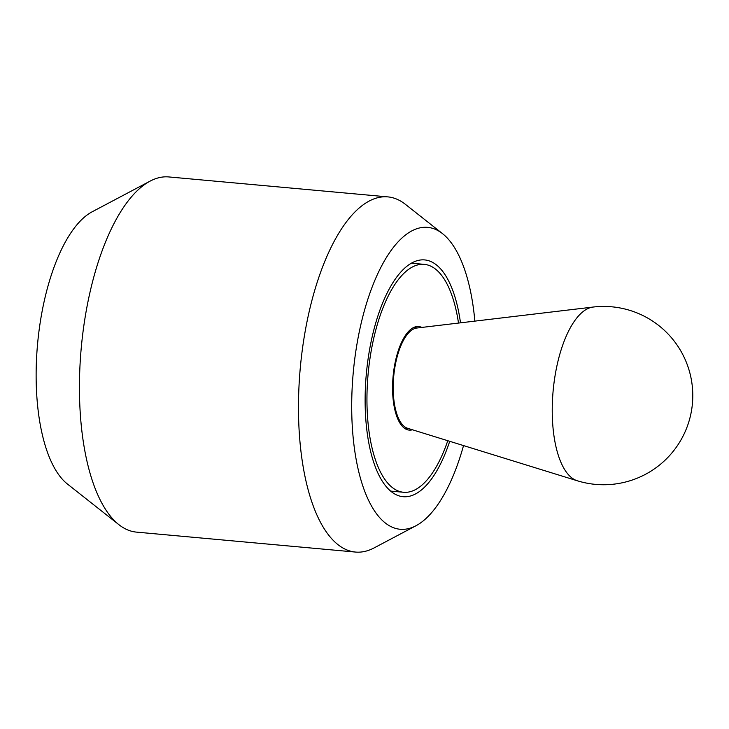 <?xml version="1.0" encoding="UTF-8"?>
<svg xmlns="http://www.w3.org/2000/svg" width="729" height="729" viewBox="0 0 729 729"><rect width="100%" height="100%" fill="white"/><g stroke="black" fill="none" stroke-linecap="round" stroke-linejoin="round"><path stroke-width="1.09" d="M460.5 322.829A118.882 47.786 95.2 0 0 424.688 259.925A118.882 47.786 95.2 0 0 413.707 261.984A118.882 47.786 95.2 0 0 365.411 387.418A118.882 47.786 95.2 0 0 403.128 496.704A118.882 47.786 95.2 0 0 414.118 494.645A118.882 47.786 95.2 0 0 449.72 441.309M474.852 321.115A151.577 60.926 95.2 0 0 442.585 233.699L405.397 204.33A178.323 71.679 95.2 0 0 387.828 196.885A178.323 71.679 95.2 0 0 371.362 199.974A178.323 71.679 95.2 0 0 298.908 388.12A178.323 71.679 95.2 0 0 355.497 552.063A178.323 71.679 95.2 0 0 371.963 548.964A178.323 71.679 95.2 0 0 374.114 547.907L415.995 525.737A151.577 60.926 95.2 0 0 463.526 445.583M442.585 233.699A151.577 60.926 95.2 0 0 413.653 229.99A151.577 60.926 95.2 0 0 351.697 406.891A151.577 60.926 95.2 0 0 414.172 526.639A151.577 60.926 95.2 0 0 415.995 525.737M387.828 196.885L168.782 176.937A178.323 71.679 95.2 0 0 152.315 180.036A178.323 71.679 95.2 0 0 150.165 181.093A178.323 71.679 95.2 0 0 81.238 348.034A178.323 71.679 95.2 0 0 118.891 524.67A178.323 71.679 95.2 0 0 136.451 532.115L355.497 552.063M118.891 524.67L67.387 484.001A141.28 56.789 -84.8 0 1 37.562 344.052A141.28 56.789 -84.8 0 1 92.164 211.793L150.165 181.093M458.495 323.065A114.426 45.991 95.2 0 0 424.287 264.363A114.426 45.991 95.2 0 0 413.717 266.349A114.426 45.991 95.2 0 0 367.225 387.072A114.426 45.991 95.2 0 0 403.538 492.266A114.426 45.991 95.2 0 0 414.108 490.289A114.426 45.991 95.2 0 0 447.779 440.708M412.459 429.782A52.014 20.904 -84.8 0 1 409.197 430.11A52.014 20.904 -84.8 0 1 392.694 382.297A52.014 20.904 -84.8 0 1 413.826 327.421A52.014 20.904 -84.8 0 1 418.628 326.519A52.014 20.904 -84.8 0 1 421.781 327.43M577.277 480.766L407.648 428.297A50.529 20.312 -84.8 0 1 393.432 380.046A50.529 20.312 -84.8 0 1 413.844 328.879A50.529 20.312 -84.8 0 1 416.769 328.032L593.087 307.055A87.535 35.183 -84.8 0 0 588.011 308.522A87.535 35.183 -84.8 0 0 552.646 397.168A87.535 35.183 -84.8 0 0 577.277 480.766A89.157 89.157 0 0 0 689.443 371.416A89.157 89.157 0 0 0 593.087 307.055M411.375 263.187L424.287 264.363M390.626 491.091L403.538 492.266M404.385 428.187L408.486 428.561M413.553 327.549L417.653 327.922"/></g></svg>

